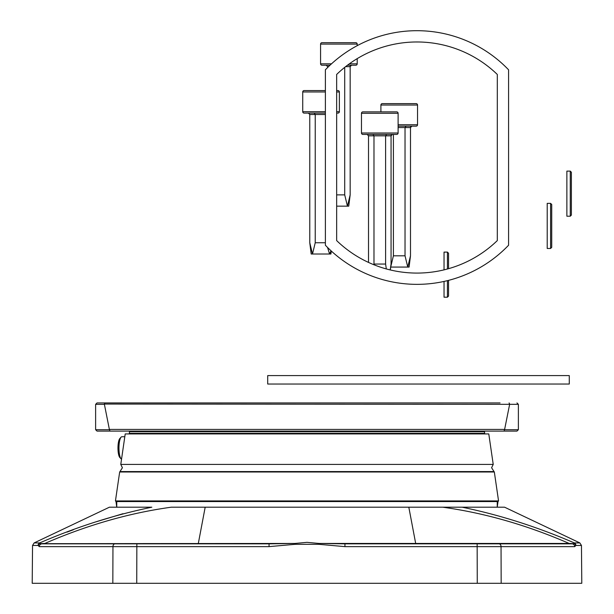 <?xml version="1.0" encoding="UTF-8"?>
<svg xmlns="http://www.w3.org/2000/svg" width="614" height="614" viewBox="0 0 614 614"><rect width="100%" height="100%" fill="white"/><g stroke="black" fill="none" stroke-linecap="round" stroke-linejoin="round"><path stroke-width="0.92" d="M109.99 431.112L109.376 429.424L504.624 429.424L504.01 431.112L516.965 431.112L97.035 431.112L95.623 429.7L95.623 404.334L97.035 402.93L500.057 402.93M480.325 402.93L432.172 402.93M413.007 402.93L345.989 402.93M268.011 402.93L200.993 402.93M181.828 402.93L133.675 402.93M113.943 402.93L104.917 402.93L104.342 404.058L109.376 429.424M504.593 429.7L518.377 429.7L516.965 431.112L518.377 429.7L518.377 404.334L516.965 402.93L518.377 404.334L104.342 404.058M504.624 429.424L509.635 404.334M109.407 429.7L95.623 429.7L97.035 431.112M97.035 402.93L95.623 404.334L104.365 404.334M509.083 402.93L509.658 404.058M198.245 543.843L205.183 507.202L408.817 507.202L415.755 543.843M307 542.346L319.08 543.451L344.945 543.843L571.987 543.843L574.443 543.682L574.305 542.922L579.846 542.922L581.458 545.447L575.886 545.447L574.735 546.637L344.945 546.637L318.919 544.311L295.081 544.311L269.055 546.637L39.265 546.637L38.114 545.447L32.542 545.447L32.212 583.3L112.83 583.3L112.953 546.637A2.817 1.996 90 0 1 114.941 543.843L269.055 543.843L294.92 543.451L307 542.346M581.458 545.447L581.788 583.3L112.83 583.3M318.919 544.311L319.08 543.451L569.147 543.451L571.987 543.843A2.817 2.748 90 0 1 574.735 546.637M121.227 543.843L71.654 543.843M205.183 507.202L171.229 507.202C129.209 513.012 87.088 525.093 44.853 543.451L39.557 543.682L42.013 543.843L114.941 543.843M569.462 543.843L499.059 543.843A2.817 1.996 90 0 1 501.047 546.637L501.17 583.3M408.817 507.202L504.585 507.202L579.846 542.922M575.671 545.662A2.817 2.502 -156.7 0 0 574.443 543.682L569.147 543.451C526.912 525.093 484.784 513.012 442.771 507.202L462.181 507.202C499.704 514.923 537.081 526.827 574.305 542.922A2.817 2.763 -90 0 1 575.886 545.447M32.542 545.447L34.154 542.922L109.415 507.202L151.819 507.202C114.227 514.946 76.85 526.85 39.695 542.922L39.557 543.682L294.92 543.451L295.081 544.311M123.007 513.703L95.715 521.915M73.388 529.736L66.972 532.131M574.167 543.666L571.926 543.567M39.265 546.637A2.817 2.748 90 0 1 42.013 543.843L39.557 543.682A2.817 2.502 156.7 0 0 38.329 545.662M574.443 543.682L571.987 543.843M44.538 543.843L44.853 543.451M34.154 542.922L39.695 542.922A2.817 2.763 90 0 0 38.114 545.447M269.055 543.843L269.055 546.637M344.945 543.843L344.945 546.637M497.992 501.569L116.008 501.569L116.744 507.202L116.023 501.569L115.447 500.924L498.553 500.924L497.992 501.569L497.256 507.202L497.977 501.569M493.226 464.414L488.782 433.929L125.218 433.929L120.774 464.414L122.401 467.745L119.983 471.567L494.017 471.567L491.599 467.745L493.226 464.414L120.774 464.414M121.104 458.881L119.837 457.522A9.862 2.556 -90 0 1 117.988 449.179A9.862 2.556 -90 0 1 119.837 438.519L121.104 437.16A11.275 2.916 90 0 0 118.986 449.341A11.275 2.916 90 0 0 121.104 458.881A11.275 2.916 90 0 0 121.534 459.211M124.803 436.746L121.887 436.746A11.275 2.916 90 0 0 121.104 437.16M447.422 268.993L447.422 252.108L448.55 253.237L448.55 268.679M444.037 269.868L444.037 252.108L447.422 252.108M448.55 280.36L448.55 296.071L447.422 297.199L444.037 297.199L444.037 281.435M447.422 297.199L447.422 280.644M390.189 269.93L391.064 264.058L391.064 135.824L392.461 134.42A1.412 1.412 0 0 0 391.064 135.824L385.607 135.824L385.607 264.058L386.306 268.932M361.469 133.008A1.412 1.412 0 0 0 362.882 134.42L396.698 134.42A1.412 1.412 0 0 0 398.11 133.008L398.11 113.283A1.412 1.412 0 0 0 396.698 111.871L362.882 111.871A1.412 1.412 0 0 0 361.469 113.283L361.469 133.008L398.11 133.008M368.515 262.424L368.515 135.824L368.523 262.424M385.607 264.058L373.98 264.058L373.98 135.824L372.936 134.42M367.126 134.42L368.523 135.824L385.607 135.824L386.651 134.42M508.576 69.804A126.822 126.822 0 0 0 325.382 69.804L325.382 245.247A126.822 126.822 0 0 0 508.576 245.247L508.576 69.804M497.302 74.455A115.555 115.555 0 0 0 336.656 74.455L336.656 240.596A115.555 115.555 0 0 0 497.302 240.596L497.302 74.455M325.382 91.97L302.725 91.97L302.725 111.694A1.412 1.412 0 0 0 304.137 113.106L325.382 113.106M336.656 111.694L339.365 111.694A1.412 1.412 0 0 1 337.953 113.106L336.656 113.106M339.365 111.694L339.365 91.97A1.412 1.412 0 0 0 337.953 90.557L336.656 90.557M302.725 91.97A1.412 1.412 0 0 1 304.137 90.557L325.382 90.557M327.531 247.434L329.588 254.019L311.183 254.019L309.771 242.745L309.771 114.511L309.778 242.745L312.503 254.019L315.235 242.745L315.235 114.511L314.191 113.106M315.235 242.745L325.382 242.745M331.284 251.019L330.908 254.019L329.588 254.019L331.023 250.773M308.382 113.106L309.778 114.511L308.366 113.106M418.487 384.042L569.27 384.042L569.27 375.591L267.712 375.591L267.712 384.042L418.487 384.042M570.26 171.114L571.381 172.242L571.381 215.084L570.26 216.212L570.26 171.114L566.875 171.114L566.875 216.212L570.26 216.212M344.707 67.363L344.707 194.876L347.44 206.15L350.164 194.876L350.164 66.642L351.561 65.23M336.656 206.15L348.76 206.15L350.164 194.876L350.164 66.642A1.412 1.412 0 0 1 351.576 65.23M357.21 45.666L357.21 44.093L320.577 44.093L320.577 63.825A1.412 1.412 0 0 0 321.982 65.23L329.994 65.23L326.226 65.23L327.623 66.642L327.623 67.525L327.623 66.642L326.211 65.23M349.366 63.825L357.21 63.825A1.412 1.412 0 0 1 355.805 65.23L347.455 65.23M357.21 44.093A1.412 1.412 0 0 0 355.805 42.688L321.982 42.688A1.412 1.412 0 0 0 320.577 44.093M357.21 63.825L357.21 58.629M336.656 194.876L344.707 194.876M393.405 134.42L393.405 255.808L390.681 267.075L409.085 267.075L410.497 255.808L410.497 127.566L405.033 127.566L405.033 255.808L407.765 267.075L410.497 255.808L410.49 127.566L411.887 126.162M410.497 127.566A1.412 1.412 0 0 1 411.902 126.162M398.11 124.749L417.543 124.749A1.412 1.412 0 0 1 416.131 126.162L398.11 126.162M417.543 124.749L417.543 105.025A1.412 1.412 0 0 0 416.131 103.612L382.315 103.612A1.412 1.412 0 0 0 380.903 105.025L380.903 111.871M393.405 255.808L405.033 255.808M398.11 127.566L405.033 127.566L406.077 126.162M550.597 203.372L551.725 204.5L551.725 247.342L550.597 248.47L550.597 203.372L547.212 203.372L547.212 248.47L550.597 248.47M136.861 543.843L136.73 583.3M477.27 583.3L477.139 543.843M483.993 431.112L484.553 431.673L129.447 431.673L129.447 433.361L484.553 433.361L485.121 433.929M494.017 471.567L494.331 471.997L119.669 471.997L115.447 500.924M398.11 113.283L361.469 113.283M368.523 135.824L367.111 134.42M302.725 111.694L325.382 111.694M339.365 91.97L336.656 91.97M325.382 114.511L309.778 114.511M320.577 63.825L331.514 63.825M328.521 66.642L327.623 66.642M350.164 66.642L345.621 66.642M417.543 105.025L380.903 105.025M129.447 433.361L128.879 433.929M484.553 431.673L484.553 433.361M494.331 471.997L498.553 500.924M119.669 471.997L119.983 471.567M129.447 431.673L130.007 431.112M497.24 501.569L497.24 507.202M116.76 501.569L116.76 507.202M390.327 269.96L391.064 264.058L391.064 135.824"/></g></svg>
